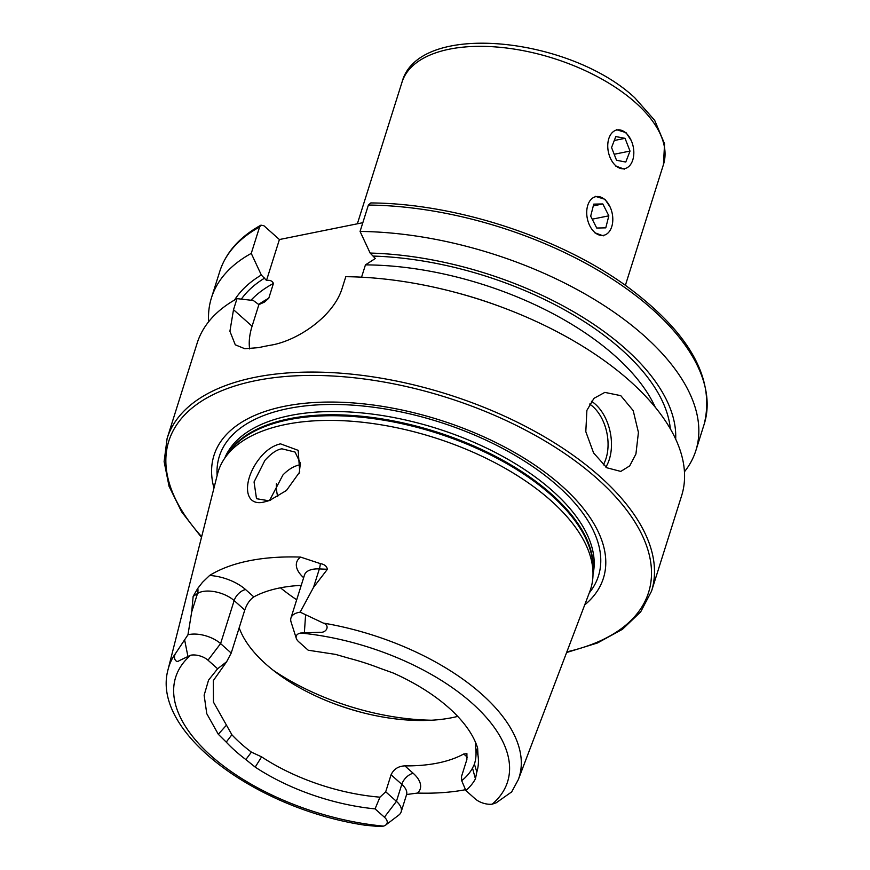 <?xml version="1.0" encoding="UTF-8"?>
<svg xmlns="http://www.w3.org/2000/svg" width="870" height="870" viewBox="0 0 870 870"><rect width="100%" height="100%" fill="white"/><g stroke="black" fill="none" stroke-linecap="round" stroke-linejoin="round"><path stroke-width="1.3" d="M260.88 456.783C266.883 449.779 273.419 445.462 280.51 443.841L298.182 450.355L299.726 471.942L286.469 490.473L269.45 500.533L264.882 501.805C242.61 507.982 242.273 478.826 260.88 456.783M299.215 473.28L300.367 463.177L295.071 452.063L281.945 448.822C276.877 449.518 271.201 453.379 264.904 460.393L254.051 481.936L256.509 498.695L268.243 500.674L270.711 500.076M209.605 575.472A34.506 17.183 -162.5 0 1 245.558 589.545A11.288 6.558 -48.3 0 0 234.15 600.583L220.588 643.604A23.218 11.56 -162.5 0 0 189.062 634.545A23.218 11.56 -162.5 0 0 187.953 634.806L191.694 611.98L193.151 596.374L197.784 588.348L202.471 582.334L209.605 575.472A187.278 93.231 -162.5 0 1 248.972 560.813A187.278 93.231 -162.5 0 1 300.628 557.104L320.334 563.619A11.288 4.589 -87.3 0 1 319.355 568.904L327.392 569.284C326.783 566.185 324.434 564.293 320.334 563.619M594.504 232.66L603.28 235.846M615.536 165.974L624.301 169.161M610.272 207.332L605.02 199.317L595.308 196.326M631.294 140.646L626.041 132.631L616.33 129.641M635.926 453.999L629.706 465.874L620.778 471.42L606.749 467.745L593.579 452.911L585.804 431.65L586.891 410.368L593.96 398.34L604.835 392.392L620.778 395.654L633.197 410.607L638.428 432.423L635.926 453.999M511.071 792.32L496.215 802.793L492.148 804.184A173.989 86.619 -162.5 0 0 472.366 703.46A173.989 86.619 -162.5 0 0 300.639 633.034L319.964 632.251C326.152 633.219 330.633 625.595 323.281 623.072L300.161 612.154L313.526 587.391L327.392 569.284M208.006 660.189L217.63 668.758L226.657 661.722L231.213 653.055L220.588 643.604L208.006 660.189A12.745 6.351 -162.5 0 0 190.682 655.219L179.231 660.645C175.947 663.538 172.325 657.524 176.001 652.794A183.657 91.437 -162.5 0 0 168.138 669.237C150.303 732.051 256.987 809.307 365.422 825.26L378.754 826.5L383.485 826.119A13.213 6.579 17.5 0 0 385.736 825.021L398.764 815.103A23.218 11.56 17.5 0 0 401.168 811.84L406.692 794.234M385.736 825.021A13.213 6.579 17.5 0 0 384.409 817.202L396.437 801.346A23.218 11.56 17.5 0 1 401.168 811.84M300.465 464.7L299.9 464.808C293.962 466.026 288.307 469.419 282.924 474.987L269.613 500.37M239.174 627.792A137.058 68.241 -162.5 0 0 334.395 703.786A137.058 68.241 -162.5 0 0 362.301 712.584A137.058 68.241 -162.5 0 0 452.096 717.663A137.058 68.241 -162.5 0 0 457.707 716.391M511.527 792.178L518.303 779.64L589.806 591.502A195.271 97.212 -162.5 0 0 593.003 573.895A195.271 97.212 -162.5 0 0 485.688 458.055A195.271 97.212 -162.5 0 0 285.73 424.451A195.271 97.212 -162.5 0 0 224.96 457.859A195.271 97.212 -162.5 0 0 217.489 474.117L168.138 669.237M584.694 604.933A204.167 101.649 -162.5 0 0 532.342 463.427A204.167 101.649 -162.5 0 0 284.533 406.29A204.167 101.649 -162.5 0 0 213.966 488.037M362.823 222.698L279.411 239.533L263.914 225.743L260.946 225.156L259.586 227.005L251.256 253.398L261.326 275.018L266.503 280.455C270.048 279.933 272.353 280.934 273.43 283.446L268.765 298.247L264.502 302.064L258.89 304.63L253.3 300.487L236.999 298.638L233.508 309.698L229.908 331.274L235.281 344.814L244.829 348.729L258.694 347.619A253.964 126.433 17.5 0 1 264.654 346.336A253.964 126.433 17.5 0 1 270.777 345.183C297.051 340.942 333.852 316.56 342.323 287.731L345.803 276.682A253.964 126.433 -162.5 0 1 451.356 291.341A253.964 126.433 -162.5 0 1 503.056 307.643A253.964 126.433 -162.5 0 1 681.612 495.759L651.532 591.176A253.964 126.433 -162.5 0 0 531.679 429.628A253.964 126.433 -162.5 0 0 254.877 377.341A253.964 126.433 -162.5 0 0 167.116 438.436L164.125 461.6L169.063 486.352L181.667 511.864L201.481 537.388M236.999 298.638A253.964 126.433 -162.5 0 0 197.196 343.019L167.116 438.436M231.213 653.055L244.774 610.033C246.917 603.932 249.929 599.55 253.822 596.896A137.058 68.241 17.5 0 1 279.509 587.989A137.058 68.241 17.5 0 1 301.237 585.369M467.429 757.27L463.732 753.986L466.918 753.67L466.875 759.499L461.513 776.497L461.698 780.684A137.058 68.241 -162.5 0 0 472.508 768.101L474.411 764.154A137.058 68.241 -162.5 0 0 474.433 764.077A137.058 68.241 -162.5 0 0 475.607 747.678L475.303 741.86M463.732 753.986A137.058 68.241 17.5 0 1 437.795 763.033A137.058 68.241 17.5 0 1 404.854 765.872C398.34 766.155 393.74 769.123 391.065 774.789L385.704 791.798L379.951 797.17A137.058 68.241 -162.5 0 1 261.598 756.856L251.397 752.126A137.058 68.241 -162.5 0 1 231.877 734.748L226.243 742.11A141.712 70.557 -162.5 0 0 245.862 759.564M385.704 791.798L396.437 801.346L401.799 784.338A11.288 6.558 131.7 0 1 413.206 773.299A34.506 17.183 17.5 0 1 417.48 793.07A185.658 92.427 -162.5 0 0 465.515 789.699M417.48 793.07L406.66 794.506M176.001 652.794L187.953 634.806M492.148 804.184A13.213 6.579 -162.5 0 1 475.227 798.877L465.874 790.547A143.115 71.253 -162.5 0 0 475.433 778.857L476.825 771.984A141.712 70.557 -162.5 0 0 478.011 755.432L477.641 748.102A143.115 71.253 -162.5 0 0 477.489 747.613A143.115 71.253 -162.5 0 0 393.349 673.065L380.146 668.323A141.712 70.557 -162.5 0 0 349.077 658.285L335.603 654.403L308.208 650.216L298.823 641.864A12.745 6.351 17.5 0 1 296.278 638.319A12.745 6.351 17.5 0 1 300.639 633.034M384.409 817.202L375.068 808.882L379.951 797.17M251.397 752.126L245.851 759.564L255.204 767.112A143.115 71.253 -162.5 0 0 375.068 808.882M217.63 668.758L208.55 680.122L204.135 695.228L206.777 713.694L218.305 734.269L226.243 742.11M226.657 661.722L213.335 680.59L213.465 702.123L231.877 734.748M478.011 755.432L475.607 747.678M474.411 764.154L476.825 771.984M251.256 253.398A253.964 126.433 -162.5 0 0 211.464 297.779A253.964 126.433 -162.5 0 0 208.626 321.759M261.326 275.018A233.269 116.134 -162.5 0 0 234.552 300.019M368.391 205.048L370.805 202.938C456.348 203.417 561.085 237.804 628.488 287.578C689.986 333.525 715.216 379.037 704.2 424.125A253.964 126.433 -162.5 0 0 613.741 280.01A253.964 126.433 -162.5 0 0 368.391 205.048L360.071 231.442A253.964 126.433 -162.5 0 1 605.422 306.403A253.964 126.433 -162.5 0 1 695.88 450.519A253.964 126.433 -162.5 0 1 684.44 471.779M675.675 439.111A233.269 116.134 -162.5 0 0 370.142 253.061L360.071 231.442M361.561 277.182L365.443 264.882L375.318 258.499L370.142 253.061M503.056 307.643L500.989 306.871A233.269 116.134 -162.5 0 0 453.498 291.896L451.356 291.341M276.475 483.492A137.058 68.241 -162.5 0 0 277.758 496.683M279.411 239.533L266.503 280.455M258.89 304.63L252.082 326.217A64.5 37.453 -48.3 0 0 249.636 348.903M465.874 790.547L461.698 780.684M296.278 638.319L291.069 621.996A23.218 11.56 17.5 0 1 290.961 617.95A23.218 11.56 17.5 0 1 300.161 612.154M608.271 232.747A19.716 12.702 78.6 0 0 609.652 206.038A19.716 12.702 78.6 0 0 591.252 199.23A19.716 12.702 78.6 0 0 589.871 225.939A19.716 12.702 78.6 0 0 608.271 232.747M608.837 215.825L602.823 203.95L593.742 204.124L590.686 216.162L596.711 228.027L605.781 227.853L608.837 215.825L592.209 219.175M593.296 205.875L602.823 203.95M633.817 151.804A19.716 12.702 78.6 0 0 620.19 129.978A19.716 12.702 78.6 0 0 607.76 146.812A19.716 12.702 78.6 0 0 621.387 168.628A19.716 12.702 78.6 0 0 633.817 151.804M625.041 138.33L615.808 136.568L611.556 147.541L616.536 160.276L625.769 162.048L630.021 151.075L625.041 138.33L614.285 140.505M614.187 154.262L630.021 151.075M244.774 610.033L234.15 600.583A23.218 11.56 -162.5 0 0 202.623 591.535A23.218 11.56 -162.5 0 0 197.523 593.492L193.151 596.374M197.784 588.348A11.288 9.07 -123.4 0 1 197.523 593.492L191.694 611.98M402.027 82.15A137.058 68.241 17.5 0 1 498.358 47.154A137.058 68.241 17.5 0 1 635.502 102.627A137.058 68.241 17.5 0 1 663.451 164.582L664.56 143.811L654.675 120.332L634.817 97.821C570.024 36.931 418.231 20.391 402.027 82.15L357.363 223.797M603.225 464.961A37.889 24.404 78.6 0 0 606.042 458.425A37.889 24.404 78.6 0 0 589.621 404.061M591.448 401.266A40.314 25.969 -101.4 0 1 609.326 459.371A40.314 25.969 -101.4 0 1 605.857 467.114M391.065 774.789L401.799 784.338A23.218 11.56 17.5 0 1 406.529 794.843M593.003 573.895L593.014 567.773A193.423 96.298 -162.5 0 0 486.721 453.02A193.423 96.298 -162.5 0 0 288.666 419.731A193.423 96.298 -162.5 0 0 228.462 452.835L224.96 457.859M593.003 570.85A193.26 96.211 -162.5 0 0 490.495 453.781A193.26 96.211 -162.5 0 0 289.09 418.785A193.26 96.211 -162.5 0 0 226.711 455.358M592.992 574.374A193.26 96.211 -162.5 0 0 497.357 453.52A193.26 96.211 -162.5 0 0 290.112 415.534A193.26 96.211 -162.5 0 0 224.688 458.251M589.284 592.872A198.762 98.952 -162.5 0 0 520.173 458.425A198.762 98.952 -162.5 0 0 288.013 408.585A198.762 98.952 -162.5 0 0 217.13 475.531M566.87 651.837A251.539 125.236 -162.5 0 0 595.134 476.847A251.539 125.236 -162.5 0 0 255.726 380.647A251.539 125.236 -162.5 0 0 201.655 536.692M518.303 779.64A183.657 91.437 -162.5 0 0 323.281 623.072M190.682 655.219A173.989 86.619 -162.5 0 0 211.453 756.117A173.989 86.619 -162.5 0 0 383.485 826.119M218.305 734.269L226.254 725.395M259.586 227.005A253.964 126.433 -162.5 0 0 219.784 271.386C226.015 252.3 239.739 236.89 260.946 225.156M264.73 278.041A227.962 113.491 -162.5 0 0 241.349 299.128M670.335 428.845A227.962 113.491 -162.5 0 0 373.534 256.084M655.273 407.258A221.513 110.283 -162.5 0 0 365.443 264.882M273.43 283.446A221.513 110.283 -162.5 0 0 251.017 300.226M268.765 298.247A221.513 110.283 -162.5 0 0 258.499 304.543M333.351 703.395A158.829 79.072 -162.5 0 0 363.388 712.856M273.169 670.237A161.244 80.279 -162.5 0 0 431.694 720.219M280.466 587.805A161.244 80.279 -162.5 0 0 296.692 599.789M233.508 309.698L252.082 326.217M413.206 773.299L404.854 765.872M475.433 778.857L472.508 768.101M255.204 767.112L261.598 756.856M477.641 748.102L477.336 747.123M184.57 639.602L187.876 656.208M303.652 577.713A34.506 17.183 17.5 0 1 300.628 557.104M245.558 589.545L253.822 596.896M290.961 617.95L304.522 574.929A23.218 11.56 17.5 0 1 319.355 568.904L313.526 587.391M305.577 615.177L304.369 632.697M299.508 472.54L299.726 471.931M219.784 271.386L211.464 297.779M704.2 424.125L695.88 450.519M566.62 652.522L597.483 642.973L622.452 629.304L640.69 611.86L651.532 591.176M625.378 285.349L663.451 164.582M304.522 574.929L304.75 574.352"/></g></svg>
